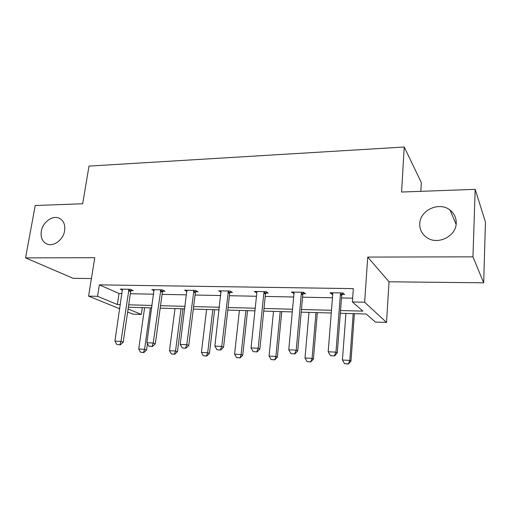 <?xml version="1.0" encoding="UTF-8"?>
<svg xmlns="http://www.w3.org/2000/svg" width="511" height="511" viewBox="0 0 511 511"><rect width="100%" height="100%" fill="white"/><g stroke="black" fill="none" stroke-linecap="round" stroke-linejoin="round"><path stroke-width="0.77" d="M64.622 230.78C63.319 239.774 53.553 247.049 46.942 244.034C42.33 241.767 40.452 237.506 41.302 231.24C42.688 222.215 52.537 214.99 59.187 218.203C63.588 220.465 65.402 224.655 64.622 230.78M456.214 223.052C456.297 236.478 437.333 245.523 426.602 237.417C421.894 234 419.614 229.452 419.761 223.773C419.825 210.193 439.332 201.232 450.063 210.11C454.234 213.432 456.285 217.743 456.214 223.052M119.766 308.81L88.575 296.125L94.778 257.716L25.55 257.876L35.233 205.505L82.661 203.761L89.016 166.088L404.22 147.015L401.589 192.04L475.179 189.338L485.45 222.081L483.687 282.807L472.956 256.841L367.735 257.084L364.637 302.225L386.54 322.447L375.444 322.083L366.189 314.01L340.313 313.269M475.179 189.338L472.956 256.841M25.55 257.876L73.162 278.342L91.412 278.54M367.735 257.084L389.018 281.778L483.687 282.807M389.018 281.778L386.54 322.447M142.301 307.641L141.33 314.444L132.949 314.169L127.641 312.017M420.872 191.338L421.326 182.574L404.22 147.015M162.696 291.187L165.002 291.225L162.185 289.833L151.812 289.654L154.137 290.778M230.02 292.407L232.428 292.445L229.982 291.002L218.74 290.81L221.193 292.209M303.074 293.723L305.597 293.774L303.591 292.273L291.372 292.062L293.978 293.563M340.524 310.528L362.893 311.135L352.373 301.95L353.344 288.626L99.377 284.857L119.025 293.506L122.059 293.563M130.337 293.729L153.677 294.195M162.076 294.368L186.566 294.853M195.081 295.026L220.803 295.543M229.439 295.716L256.471 296.259M265.228 296.431L293.659 297M302.544 297.178L332.476 297.779M341.489 297.958L352.647 298.181M341.987 294.432L344.567 294.477L342.824 292.95L330.061 292.733L331.895 294.247L332.757 294.266M265.784 293.052L268.249 293.097L266.014 291.621L254.299 291.423L256.822 292.892M195.687 291.781L198.038 291.826L195.4 290.401L184.605 290.216L186.994 291.468M130.982 290.612L133.237 290.657L130.254 289.277L120.283 289.105L122.544 290.127M352.373 301.95L364.637 302.225M88.575 296.125L97.563 296.329L117.358 304.524L120.398 304.601M99.377 284.857L97.563 296.329M128.702 304.824L152.106 305.457M160.524 305.687L185.091 306.345M193.631 306.574L219.43 307.271M228.091 307.501L255.213 308.235M264.002 308.472L292.528 309.238M301.445 309.481L331.479 310.286M128.095 308.963L141.33 314.444M331.262 313.013L301.203 312.157M292.279 311.908L263.733 311.097M254.938 310.841L227.797 310.075M219.13 309.826L193.311 309.091M184.765 308.848L160.192 308.152M151.761 307.909L128.344 307.245M119.025 293.506L117.358 304.524M332.009 292.765L331.895 294.247M293.589 292.1L293.455 293.55M256.714 291.832L256.605 292.886M330.413 355.637L334.52 355.969L330.413 355.637L328.183 351.753L332.75 294.317L332.514 292.771M340.882 292.918L340.403 294.457L335.963 352.143L337.279 352.929L334.52 355.969M342.574 292.944L341.667 295.55L337.279 352.929M328.183 351.753L335.963 352.143L334.296 355.841M345.915 313.428L342.434 360.012L349.811 360.415L353.19 313.639M348.215 363.877L344.529 363.666L348.413 363.985L349.811 360.415L350.98 361.111L354.385 313.671M342.434 360.012L344.529 363.666M348.413 363.985L350.98 361.111M290.963 353.593L294.93 353.912L290.963 353.593L288.772 349.792L293.978 293.614L293.768 292.1M301.79 292.241L301.305 293.748L296.22 350.163L297.728 350.942L294.93 353.912M303.643 292.311L302.755 294.821L297.728 350.942M288.772 349.792L296.22 350.163L294.681 353.784M253.188 351.632L257.033 351.938L253.188 351.632L251.042 347.908L256.822 292.944L256.643 291.462M264.328 291.596L263.842 293.071L258.176 348.266L259.856 349.039L257.033 351.938M266.295 291.807L265.465 294.125L259.856 349.039M251.042 347.908L258.176 348.266L256.752 351.811M308.983 312.381L305.01 357.994L312.087 358.377L315.964 312.579M310.605 361.769L307.073 361.577L310.829 361.884L312.087 358.377L313.428 359.067L317.337 312.617M305.01 357.994L307.073 361.577M310.829 361.884L313.428 359.067M273.506 311.371L269.086 356.058L275.883 356.423L280.22 311.563M274.503 359.757L271.111 359.565L274.758 359.865L275.883 356.423L277.384 357.112L281.753 311.608M269.086 356.058L271.111 359.565M274.758 359.865L277.384 357.112M216.99 349.748L220.714 350.054L216.99 349.748L214.882 346.107L221.033 290.848M228.411 290.976L221.723 346.445L223.556 347.218L220.714 350.054M230.48 291.296L229.695 293.455L223.556 347.218M214.882 346.107L221.723 346.445L220.401 349.926M239.41 310.401L234.581 354.193L241.109 354.545L245.861 310.586M239.825 357.815L236.567 357.63L240.1 357.93L241.109 354.545L242.751 355.228L247.548 310.637M234.581 354.193L236.567 357.63M240.1 357.93L242.751 355.228M182.267 347.946L185.876 348.24L182.267 347.946L180.198 344.376L186.854 290.254M193.937 290.382L186.758 344.708L188.738 345.468L185.876 348.24M196.103 290.785L195.362 292.809L188.738 345.468M180.198 344.376L186.758 344.708L185.544 348.119M206.61 309.468L201.404 352.405L207.683 352.743L212.819 309.647M206.489 355.95L203.352 355.777L206.789 356.065L206.489 355.95L207.683 352.743L209.453 353.42L214.639 309.698M201.404 352.405L203.352 355.777M206.789 356.065L209.453 353.42M148.931 346.215L152.431 346.503L148.931 346.215L146.9 342.721L154.015 289.692M160.818 289.807L153.204 343.034L155.312 343.788L152.431 346.503M163.086 290.28L162.37 292.196L155.312 343.788M146.9 342.721L153.204 343.034L152.08 346.381M175.03 308.574L169.48 350.68L175.522 351.006L181.009 308.74M174.417 354.161L171.396 353.989L174.736 354.27L174.417 354.161L175.522 351.006L177.419 351.683L182.957 308.797M169.48 350.68L171.396 353.989M174.736 354.27L177.419 351.683M116.904 344.555L120.302 344.836L116.904 344.555L114.911 341.124L122.436 289.143M128.983 289.258L120.966 341.425L123.196 342.172L120.302 344.836M131.34 289.782L130.656 291.602L123.196 342.172M114.911 341.124L120.966 341.425L119.925 344.714M144.613 307.705L138.743 349.019L144.562 349.339L150.375 307.871M143.54 352.43L140.627 352.271L143.872 352.545L143.54 352.43L144.562 349.339L146.568 350.009L147.449 343.667M138.743 349.019L140.627 352.271M143.872 352.545L146.568 350.009M340.403 294.457L341.667 295.55M340.582 293.678L341.846 294.777M301.305 293.748L302.755 294.821M301.49 292.988L302.94 294.061M263.842 293.071L265.465 294.125M264.034 292.324L265.65 293.384M227.925 292.42L229.695 293.455M228.11 291.692L229.886 292.726M193.445 291.794L195.362 292.809M193.637 291.078L195.553 292.1M160.333 291.193L162.37 292.196M160.524 290.497L162.568 291.5M128.497 290.618L130.656 291.602M128.695 289.935L130.848 290.919M450.063 210.11L456.112 224.316M59.187 218.203L60.413 218.861"/></g></svg>
